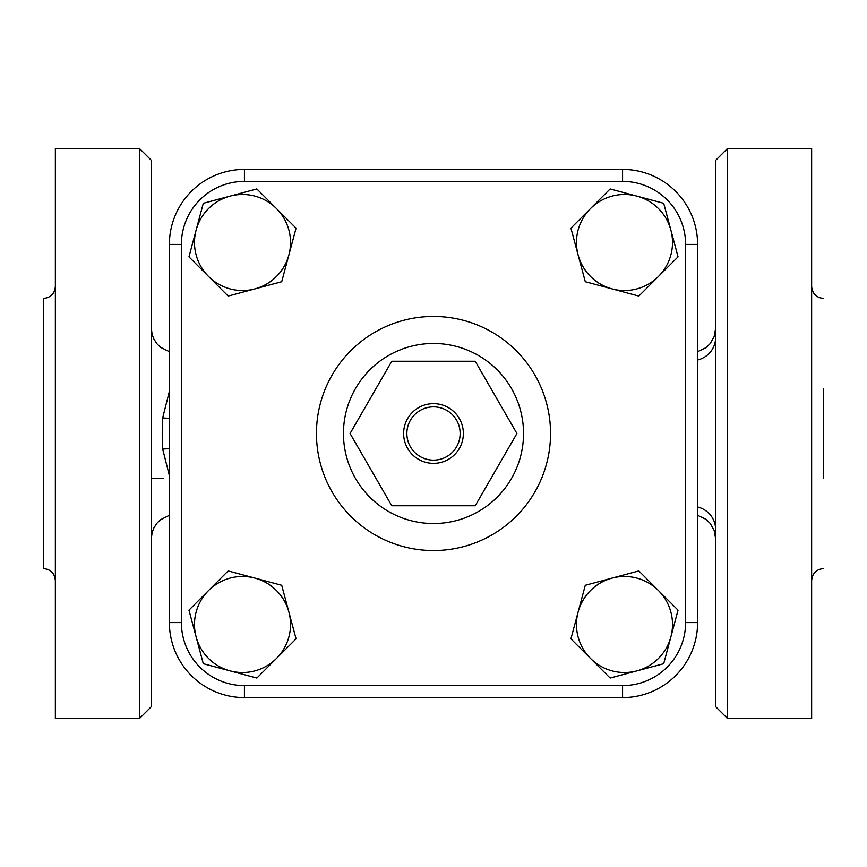 <?xml version="1.0" encoding="UTF-8"?>
<svg xmlns="http://www.w3.org/2000/svg" width="867" height="867" viewBox="0 0 867 867"><rect width="100%" height="100%" fill="white"/><g stroke="black" fill="none" stroke-linecap="round" stroke-linejoin="round"><path stroke-width="1.3" d="M169.401 391.31L162.66 417.927L162.227 433.5L162.66 449.073L169.401 475.69M169.401 418.295A36.013 8.052 5 0 1 162.66 417.927M139.392 718.613L151.389 706.605L151.389 160.395L139.392 148.387L139.392 718.613L55.358 718.613L55.358 148.387L139.392 148.387M715.611 529.369A24.005 23.127 0 0 0 697.599 506.978M697.599 360.022A24.005 23.127 180 0 0 715.611 337.631M715.611 160.395L715.611 706.605L727.608 718.613L727.608 148.387L715.611 160.395M697.599 622.571A75.028 75.028 0 0 1 622.571 697.599A75.028 75.028 0 0 0 697.599 622.571A75.028 75.028 0 0 1 622.571 697.599A75.028 75.028 0 0 0 697.599 622.571A75.028 75.028 0 0 1 622.571 697.599L244.429 697.599A75.028 75.028 0 0 1 169.401 622.571L169.401 244.429A75.028 75.028 0 0 1 244.429 169.401L622.571 169.401A75.028 75.028 0 0 1 697.599 244.429A75.028 75.028 0 0 0 622.571 169.401A75.028 75.028 0 0 1 697.599 244.429A75.028 75.028 0 0 0 622.571 169.401A75.028 75.028 0 0 1 697.599 244.429L697.599 622.571L685.602 622.571A63.02 63.02 0 0 1 622.571 685.602L622.571 697.599M55.358 580.554C54.643 573.26 50.644 569.261 43.35 568.557L43.35 298.443C50.644 297.739 54.643 293.74 55.358 286.446M727.608 718.613L811.642 718.613L811.642 148.387L727.608 148.387M823.65 388.481L823.65 478.519M169.401 448.705A36.013 8.052 -5 0 0 162.66 449.073M463.357 433.5A29.857 29.857 0 0 0 418.566 407.642A29.857 29.857 0 0 0 418.566 459.358A29.857 29.857 0 0 0 463.357 433.5M460.149 433.5A26.649 26.649 0 0 0 420.181 410.427A26.649 26.649 0 0 0 420.181 456.573A26.649 26.649 0 0 0 460.149 433.5M350.073 433.5L391.786 505.754L475.214 505.754L516.927 433.5L475.214 361.246L391.786 361.246L350.073 433.5M663.699 663.699L636.92 670.874A48.021 48.021 0 0 0 670.874 636.92L663.699 663.699M658.443 590.535L678.048 610.14L670.874 636.92A48.021 48.021 0 0 0 612.069 578.105L638.838 570.93L658.443 590.535M610.14 678.048L590.535 658.443A48.021 48.021 0 0 0 636.92 670.874L610.14 678.048M570.93 638.838L578.105 612.069A48.021 48.021 0 0 0 590.535 658.443L570.93 638.838M578.105 612.069L585.29 585.29L612.069 578.105A48.021 48.021 0 0 0 578.105 612.069M203.301 663.699L196.126 636.92A48.021 48.021 0 0 0 230.08 670.874L203.301 663.699M276.465 658.443L256.86 678.048L230.08 670.874A48.021 48.021 0 0 0 288.895 612.069L296.07 638.838L276.465 658.443M188.952 610.14L208.557 590.535A48.021 48.021 0 0 0 196.126 636.92L188.952 610.14M228.162 570.93L254.931 578.105A48.021 48.021 0 0 0 208.557 590.535L228.162 570.93M254.931 578.105L281.71 585.29L288.895 612.069A48.021 48.021 0 0 0 254.931 578.105M203.301 203.301L230.08 196.126A48.021 48.021 0 0 0 196.126 230.08L203.301 203.301M208.557 276.465L188.952 256.86L196.126 230.08A48.021 48.021 0 0 0 254.931 288.895L228.162 296.07L208.557 276.465M256.86 188.952L276.465 208.557A48.021 48.021 0 0 0 230.08 196.126L256.86 188.952M296.07 228.162L288.895 254.931A48.021 48.021 0 0 0 276.465 208.557L296.07 228.162M288.895 254.931L281.71 281.71L254.931 288.895A48.021 48.021 0 0 0 288.895 254.931M663.699 203.301L670.874 230.08A48.021 48.021 0 0 0 636.92 196.126L663.699 203.301M590.535 208.557L610.14 188.952L636.92 196.126A48.021 48.021 0 0 0 578.105 254.931L570.93 228.162L590.535 208.557M678.048 256.86L658.443 276.465A48.021 48.021 0 0 0 670.874 230.08L678.048 256.86M638.838 296.07L612.069 288.895A48.021 48.021 0 0 0 658.443 276.465L638.838 296.07M612.069 288.895L585.29 281.71L578.105 254.931A48.021 48.021 0 0 0 612.069 288.895M523.538 433.5A90.038 90.038 0 0 0 388.481 355.524A90.038 90.038 0 0 0 388.481 511.476A90.038 90.038 0 0 0 523.538 433.5M550.545 433.5A117.045 117.045 0 0 0 374.978 332.137A117.045 117.045 0 0 0 374.978 534.863A117.045 117.045 0 0 0 550.545 433.5M622.571 169.401L622.571 181.398A63.02 63.02 0 0 1 685.602 244.429L697.599 244.429M685.602 244.429L685.602 622.571M622.571 685.602L244.429 685.602L244.429 697.599M244.429 685.602A63.02 63.02 0 0 1 181.398 622.571L169.401 622.571M181.398 622.571L181.398 244.429L169.401 244.429M181.398 244.429A63.02 63.02 0 0 1 244.429 181.398L244.429 169.401M244.429 181.398L622.571 181.398M169.401 351.709L160.503 347.288L156.775 343.614L153.676 338.672L152.039 334.023L151.389 328.463M169.401 515.291L160.449 519.756L156.754 523.408L153.676 528.328L152.007 533.14L151.389 538.537M697.599 515.312L705.803 519.214L710.225 523.408L714.17 530.42L715.611 538.559M697.599 351.688L705.857 347.754L710.236 343.57L714.17 336.569L715.611 328.441M163.397 478.519L151.389 478.519M823.65 298.443C816.356 297.739 812.357 293.74 811.642 286.446M823.65 568.557C816.356 569.261 812.357 573.26 811.642 580.554"/></g></svg>
